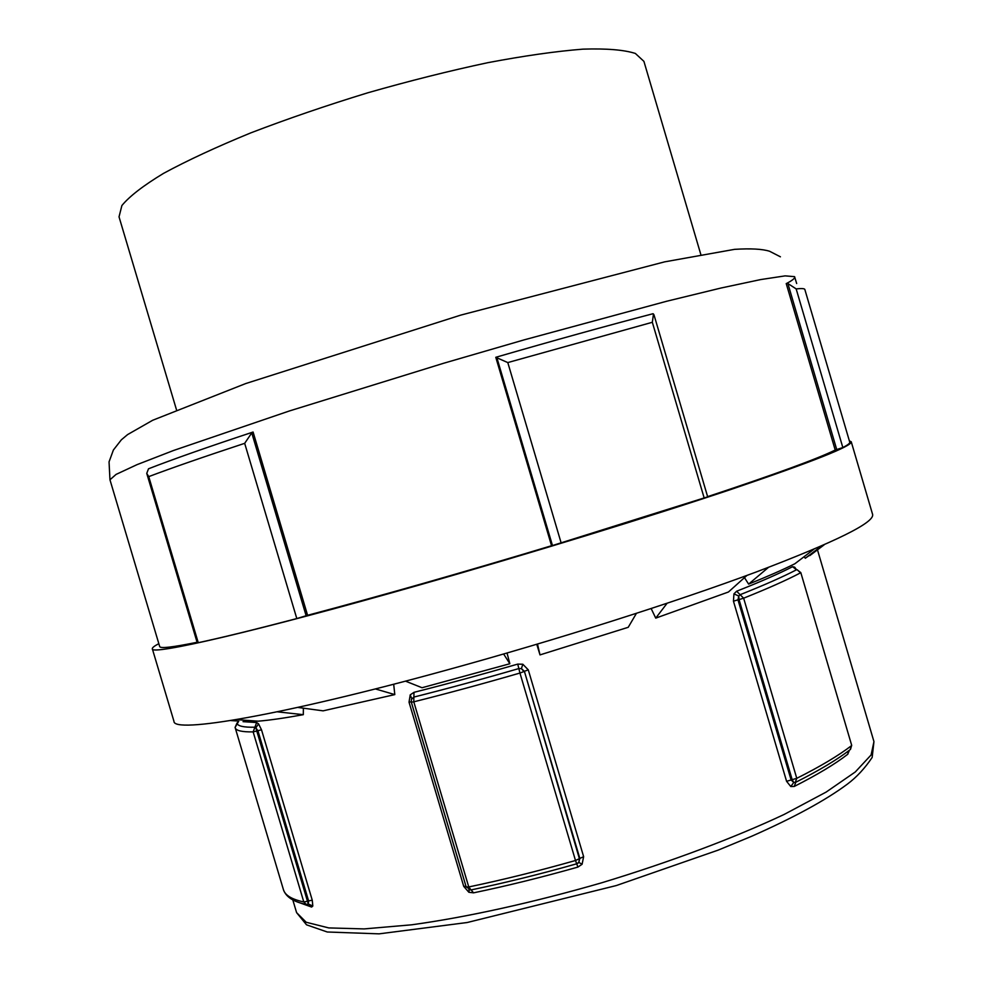 <?xml version="1.0" encoding="UTF-8"?>
<svg xmlns="http://www.w3.org/2000/svg" width="983" height="983" viewBox="0 0 983 983"><rect width="100%" height="100%" fill="white"/><g stroke="black" fill="none" stroke-linecap="round" stroke-linejoin="round"><path stroke-width="1.47" d="M850.16 749.673L851.425 745.716C838.671 755.522 820.461 766.396 796.771 778.327L795.173 782.529L793.76 782.456L791.094 779.937L737.963 599.827L739.056 599.581L738.774 596.042L733.945 593.867L733.453 601.191L737.963 599.827L738.774 596.042L740.125 594.703L743.64 598.192C767.993 588.436 786.941 579.995 800.494 572.856L797.385 569.857M796.795 569.698L795.714 569.427L794.669 567.191L792.568 566.699L796.525 569.771C783.058 576.788 764.258 585.094 740.125 594.703L736.636 591.225L733.945 593.867M796.513 569.673L794.669 567.191M790.787 786.547L793.76 782.456L792.2 779.752L739.056 599.581L743.64 598.192L796.771 778.327L786.584 781.313L790.787 786.547L794.227 786.461C817.426 774.69 835.292 763.938 847.825 754.207L849.103 750.484M848.648 750.828L849.005 751.602M411.742 698.667L410.23 694.846L409.026 702.169L411.213 701.801M411.398 699.392L411.299 702.145L411.398 699.392L413.88 697.07L413.99 692.327L410.23 694.846M517.746 664.103L518.84 668.563C482.198 679.192 447.216 688.69 413.88 697.07L413.782 701.825C447.486 693.384 482.874 683.787 519.946 673.048L518.84 668.563L521.42 668.624L522.821 664.238L517.746 664.103C481.523 674.608 446.933 684.008 413.99 692.327M469.21 889.873L468.854 892.257L473.523 892.847C506.859 885.941 541.645 877.352 577.893 867.092L582.096 864.278L578.827 862.386L576.702 863.799L575.497 860.506L519.946 673.048L523.951 671.561L521.42 668.624L524.381 671.303L528.276 669.841L522.821 664.238M582.096 864.278L583.632 856.66L575.497 860.506C538.401 871.024 502.817 879.834 468.756 886.949L471.041 889.922L468.78 889.615M579.823 858.38L578.827 862.386L579.417 858.761L524.381 671.303L579.823 858.38M465.967 886.236L463.73 886.383L468.854 892.257M471.041 889.922L471.164 889.898C504.844 882.894 540.023 874.194 576.702 863.799L576.689 863.799C539.999 874.206 504.783 882.906 471.041 889.922L466.163 886.912L411.336 702.181L413.782 701.825L468.756 886.949L466.163 886.912L411.299 702.145M236.964 723.169L235.097 727.42L238.709 721.252L236.977 723.156C237.64 726.105 243.612 727.445 254.904 727.211L255.85 727.862L258.541 723.832L256.649 722.542L243.047 721.657M235.134 727.592L235.17 727.739C235.969 730.664 241.965 732.052 253.147 731.893L256.784 731.033L255.85 727.862L257.902 730.688L261.515 729.828L258.541 723.832M297.444 901.952L311.611 907.063L312.815 906.031L308.318 903.979L306.217 904.421L303.796 901.939C291.828 899.384 285.033 895.292 283.423 889.64C285.942 896.975 293.536 901.89 306.217 904.421L307.998 904.458M312.815 906.031L312.262 900.219L308.601 900.895L308.318 903.979L307.482 901.264L303.796 901.939L253.147 731.893L256.649 722.542M251.759 432.889L253.086 432.029L307.581 615.297L296.805 618.565C255.125 629.489 222.269 637.537 198.247 642.698L197.251 642.821L146.75 473.376L148.74 476.62C171.742 467.933 203.727 456.825 244.681 443.333L251.759 432.889L306.143 615.776M146.75 473.376L148.507 468.793C172.566 459.393 207.425 447.142 253.086 432.029M653.486 313.995L652.982 313.724C606.388 325.926 553.994 340.45 495.788 357.296L507.793 362.58L652.331 322.289L653.486 313.995M653.965 314.769L707.674 496.833L552.471 545.54L551.549 545.725L495.788 357.296M786.216 283.546L787.875 283.522L796.156 288.891C801.698 288.314 804.598 288.523 804.844 289.493L849.754 442.19C850.086 443.198 847.776 444.98 842.836 447.56L835.206 450.042L786.216 283.546M819.797 548.096L805.286 558.258L821.69 545.884M804.119 556.697L805.286 558.258M813.85 549.264L794.878 563.75C783.132 569.636 767.711 576.419 748.616 584.111L768.411 567.424M744.475 577.623L748.616 584.111M746.896 575.448L728.428 592.012L655.735 618.123L667.076 603.279M651.151 608.551L655.735 618.123M636.419 613.355L628.223 627.301L539.999 654.899L537.504 644.074M536.779 644.283L539.999 654.899M503.64 654.014L509.845 663.734L422.039 687.731L405.512 681.145M509.845 663.734L507.044 653.019M375.359 688.923L394.797 694.6L323.112 710.844L297.763 707.416M394.797 694.6L393.691 684.229M277.267 711.815L303.317 714.678C284.603 718.082 269.539 720.244 258.148 721.178L236.289 719.617M303.317 714.678L303.366 708.178M230.661 720.539L237.198 720.981M248.048 721.719L248.146 720.465M158.828 643.656C154.257 646.052 152.095 647.772 152.328 648.805C149.981 655.808 255.629 631.725 421.338 584.43C530.169 553.429 649.91 516.616 731.143 489.387C812.425 461.838 852.458 445.963 851.241 441.772L849.373 440.888M796.672 283.522L794.571 276.653L785.098 275.879L760.658 279.577L720.908 288.044L666.609 301.265L523.988 339.909L443.566 363.28L289.309 410.992L173.524 450.497L137.079 464.627L116.068 474.408L109.961 479.79L159.676 646.507C160.069 648.706 172.541 647.293 197.091 642.28M707.613 496.648C775.231 474.224 817.758 458.692 835.206 450.042M307.581 615.297C380.642 595.919 461.961 572.733 551.549 545.725M152.328 648.805L173.954 721.301C173.217 733.687 280.659 715.796 446.737 670.05C555.837 640.105 675.174 602.161 755.571 572.241C835.943 541.719 874.944 522.428 872.585 514.355L851.241 441.772M176.485 409.776L119.029 216.85L121.892 205.533C129.461 196.305 143.358 185.578 163.571 173.352C187.348 160.462 216.395 146.983 250.702 132.914C287.392 118.845 326.417 105.476 367.753 92.807C409.333 80.925 449.329 70.874 487.777 62.691C524.209 55.798 555.899 51.288 582.87 49.15C606.486 48.388 623.972 49.826 635.35 53.438L643.914 61.364L700.805 254.462M792.568 566.699C779.187 573.593 760.535 581.764 736.636 591.225M794.227 786.461L795.812 782.247C819.38 770.34 837.602 759.404 850.492 749.415L851.683 745.311L800.801 572.597L796.943 569.698M848.169 751.184L847.825 754.207M733.453 601.191L786.584 781.313M471.127 889.91L473.523 892.847M577.893 867.092L576.714 863.799L577.943 863.209M583.632 856.66L528.276 669.841M409.026 702.169L463.73 886.383M256.784 731.033L257.902 730.688L308.601 900.895L307.482 901.264L256.784 731.033M311.611 907.063L309.203 904.581M312.262 900.219L261.515 729.828M296.596 912.629L306.524 924.819L327.253 931.995L379.106 933.85L467.232 922.509L616.267 885.56L718.266 850.086L751.491 836.336C793.699 817.672 825.634 800.285 847.297 784.188C856.562 777.258 864.856 768.337 872.167 757.426L873.948 741.612L871.11 754.944L855.308 771.95L826.138 792.077L784.102 814.465C734.178 837.946 670.295 861.968 601.756 882.771C532.946 902.664 466.286 917.299 411.631 924.806L364.177 928.91L328.752 927.915L306.229 922.275L296.596 912.629L292.799 899.887M244.681 443.333L296.805 618.565M198.247 642.698L148.74 476.62M652.331 322.289L704.233 498.197M496.796 357.443L552.471 545.54M561.219 543.181L507.793 362.58M787.875 283.522L836.73 449.587M842.836 447.56L796.156 288.891M794.731 276.96C795.026 278.287 792.261 280.474 786.449 283.522M800.801 572.597L851.683 745.311M471.25 889.885C504.906 882.881 540.06 874.194 576.714 863.799L578.225 863M235.097 727.42L283.423 889.64M873.948 741.612L817.475 549.841M809.783 555.616L824.221 544.779M109.961 479.79L109.052 461.863L113.389 450.017L121.364 439.806L127.569 434.609L152.697 420.257L245.689 383.567L460.806 315.101L664.619 261.859L734.571 249.35C750.803 248.343 762.476 248.982 769.603 251.267L780.416 256.809"/></g></svg>
